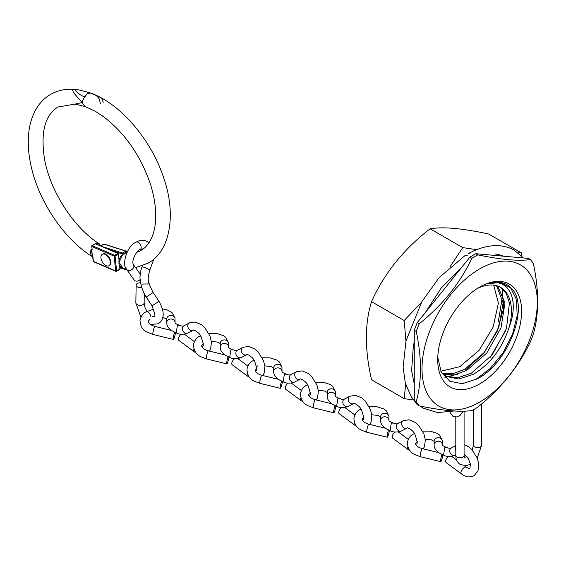 <?xml version="1.0" encoding="UTF-8"?>
<svg xmlns="http://www.w3.org/2000/svg" width="566" height="566" viewBox="0 0 566 566"><rect width="100%" height="100%" fill="white"/><g stroke="black" fill="none" stroke-linecap="round" stroke-linejoin="round"><path stroke-width="0.85" d="M479.657 402.065A81.525 47.07 -60 0 1 422.003 368.784A81.525 47.07 -60 0 1 479.657 268.928A81.525 47.07 -60 0 1 537.304 302.216A81.525 47.07 -60 0 1 479.657 402.065M471.846 258.322A93.326 53.883 -60 0 1 474.839 256.518A93.326 53.883 -60 0 1 477.824 254.87L475.85 253.724L528.453 258.421L530.434 259.568A93.326 53.883 -60 0 1 533.427 263.82C539.058 290.4 539.058 313.783 533.427 333.968A93.326 53.883 -60 0 1 530.434 341.666C518.456 366.832 500.917 388.651 477.824 407.117A93.326 53.883 -60 0 1 474.839 408.921A93.326 53.883 -60 0 1 471.846 410.569C459.868 412.246 442.329 410.675 419.243 405.864A93.326 53.883 -60 0 1 416.251 401.612L414.27 400.473L414.27 330.325A93.326 53.883 -60 0 1 417.262 322.62L469.872 257.176L471.846 258.322C460.024 283.29 442.485 305.102 419.243 323.766L417.262 322.62M414.27 330.325L416.251 331.471A93.326 53.883 -60 0 1 419.243 323.766M416.251 331.471C421.882 358.052 421.882 381.434 416.251 401.612M476.763 249.648L462.755 247.625L450.02 266.706M421.38 302.47L404.174 320.512L405.956 341.057M405.659 384.201L404.174 398.627L413.725 400.042M404.174 398.627L371.537 379.786C364.667 349.703 364.667 323.66 371.537 301.671C384.144 273.463 403.671 249.174 430.125 228.784C442.732 226.556 462.259 228.303 488.713 234.02L521.343 252.861L518.131 252.846M437.751 357.387L441.261 372.095L449.843 381.286L462.281 383.698L476.834 379.043C507.928 363.874 529.401 307.607 512.251 289.311C509.273 285.597 505.459 283.318 500.804 282.469L493.425 282.328C491.967 282.271 485.72 284.182 487.284 283.807C507.914 276.795 520.069 298.473 509.223 327.07A52.129 30.097 120 0 0 500.634 287.415A52.129 30.097 120 0 0 477.718 288.335L477.039 288.667M479.657 287.061L479.657 287.061A59.324 34.25 120 0 0 437.709 359.714A59.324 34.25 120 0 0 479.657 383.939A59.324 34.25 120 0 0 521.604 311.279A59.324 34.25 120 0 0 479.657 287.061M493.665 285.13L498.42 303.093L493.113 327.091L479.048 350.396L459.875 366.641L440.85 371.254M497.684 286.056L504.985 302.93L501.002 327.856L486.788 352.993L466.568 370.511L454.243 374.911L443.213 374.197M442.371 373.397L452.949 373.673L464.615 369.379L484.538 352.236L498.731 327.594L503.11 302.937L496.559 285.703M509.223 327.07C502.29 348.331 490.305 364.094 473.268 374.374L458.736 379.036L446.362 376.475L441.388 372.336M445.4 375.881L457.42 377.855L471.315 373.249L492.264 354.811L506.485 328.464L509.428 303.093L506.28 293.549L500.351 287.259M462.755 247.625L430.125 228.784M404.174 320.512L371.537 301.671M521.682 256.037L521.343 252.861M495.031 253.936A80.697 46.589 -60 0 1 503.365 256.186M469.872 257.176A93.326 53.883 -60 0 1 475.85 253.724M419.243 405.864L417.262 404.725A93.326 53.883 -60 0 1 414.27 400.473M530.434 259.568C518.612 261.259 501.073 259.695 477.824 254.87M150.464 324.481L158.261 323.802C163.333 320.306 165.873 313.705 158.961 301.31L153.181 292.509L146.254 297.051C143.686 293.061 141.896 288.738 140.899 284.082L147.783 283.983L148.943 282.045C147.733 280.587 148.009 276.611 149.764 270.109L149.764 270.109A4.146 0.424 -157 0 0 148.801 269.381A4.146 0.424 -157 0 0 143.41 267.088A4.146 0.424 -157 0 0 142.137 266.876L142.618 265.737M146.254 297.051L152.035 305.859C154.971 313.882 155.671 317.469 154.122 316.62L152.098 316.245M140.566 282.788A4.146 2.434 0.9 0 0 137.347 283.46A4.146 2.434 0.9 0 0 136.137 285.151A4.146 2.434 0.9 0 0 141.755 287.507M149 242.595L145.625 240.833C142.434 239.906 139.286 240.331 136.18 242.107C125.97 246.726 121.874 265.631 126.607 269.303L134.092 279.965A4.146 3.269 -35.1 0 0 135.302 280.913A4.146 3.269 -35.1 0 0 140.035 279.696M175.036 322.287A4.146 3.552 -179.7 0 0 175.021 322.167A4.146 3.552 -179.7 0 0 170.599 318.998A4.146 3.552 -179.7 0 0 166.758 322.521A4.146 3.552 -179.7 0 0 166.772 322.797A4.146 3.552 -179.7 0 0 166.779 322.868C166.645 325.238 168.088 327.742 171.116 330.388L176.217 332.921L177.384 325.5L179.21 325.188C181.523 326.214 183.214 326.356 184.275 325.613M184.113 325.683A4.146 3.382 62.3 0 0 184.014 325.733A4.146 3.382 62.3 0 0 183.915 325.79A4.146 3.382 62.3 0 0 182.896 330.891A4.146 3.382 62.3 0 0 187.615 333.183A4.146 3.382 62.3 0 0 187.862 333.07A4.146 3.382 62.3 0 0 187.962 333.02M175.46 332.638A4.146 0.608 -76.3 0 1 175.382 333.268A4.146 0.608 -76.3 0 1 174.413 337.421A4.146 0.608 -76.3 0 1 173.373 339.43A4.146 0.608 -76.3 0 1 173.316 337.534A4.146 0.608 -76.3 0 1 174.675 332.341M193.912 348.996A4.146 2.031 -53.5 0 0 194.096 351.691L178.785 340.35A4.146 2.031 -53.5 0 1 178.615 337.591A4.146 2.031 -53.5 0 1 181.141 334.251M281.974 371.176A4.146 3.552 -179.7 0 0 281.96 371.055A4.146 3.552 -179.7 0 0 277.538 367.893A4.146 3.552 -179.7 0 0 273.696 371.409A4.146 3.552 -179.7 0 0 273.711 371.685A4.146 3.552 -179.7 0 0 273.718 371.756C273.583 374.126 275.026 376.638 278.055 379.277L283.163 381.809L284.323 374.395L286.148 374.076C288.462 375.102 290.153 375.251 291.214 374.501M291.051 374.572A4.146 3.382 62.3 0 0 290.952 374.621A4.146 3.382 62.3 0 0 290.853 374.678A4.146 3.382 62.3 0 0 289.842 379.779A4.146 3.382 62.3 0 0 294.561 382.071A4.146 3.382 62.3 0 0 294.801 381.965A4.146 3.382 62.3 0 0 294.9 381.909M282.399 381.534A4.146 0.608 -76.3 0 1 282.328 382.156A4.146 0.608 -76.3 0 1 281.352 386.309A4.146 0.608 -76.3 0 1 280.312 388.318A4.146 0.608 -76.3 0 1 280.255 386.422A4.146 0.608 -76.3 0 1 281.613 381.229M300.85 397.884A4.146 2.031 -53.5 0 0 301.041 400.579L285.724 389.238A4.146 2.031 -53.5 0 1 285.561 386.479A4.146 2.031 -53.5 0 1 288.08 383.14M228.501 346.732A4.146 3.552 -179.7 0 0 228.487 346.611A4.146 3.552 -179.7 0 0 224.065 343.449A4.146 3.552 -179.7 0 0 220.231 346.965A4.146 3.552 -179.7 0 0 220.238 347.241A4.146 3.552 -179.7 0 0 220.245 347.312C220.11 349.682 221.561 352.194 224.589 354.832L229.69 357.365L230.85 349.944L232.683 349.632C234.996 350.658 236.68 350.8 237.741 350.057M237.586 350.128A4.146 3.382 62.3 0 0 237.479 350.177A4.146 3.382 62.3 0 0 237.387 350.234A4.146 3.382 62.3 0 0 236.369 355.335A4.146 3.382 62.3 0 0 241.088 357.627A4.146 3.382 62.3 0 0 241.328 357.514A4.146 3.382 62.3 0 0 241.427 357.464M228.926 357.089A4.146 0.608 -76.3 0 1 228.855 357.712A4.146 0.608 -76.3 0 1 227.879 361.865A4.146 0.608 -76.3 0 1 226.839 363.874A4.146 0.608 -76.3 0 1 226.782 361.978A4.146 0.608 -76.3 0 1 228.148 356.785M247.384 373.44A4.146 2.031 -53.5 0 0 247.568 376.135L232.251 364.794A4.146 2.031 -53.5 0 1 232.088 362.035A4.146 2.031 -53.5 0 1 234.607 358.695M335.44 395.62A4.146 3.552 -179.7 0 0 335.433 395.5A4.146 3.552 -179.7 0 0 331.011 392.337A4.146 3.552 -179.7 0 0 327.169 395.853A4.146 3.552 -179.7 0 0 327.183 396.129A4.146 3.552 -179.7 0 0 327.183 396.2C327.049 398.57 328.499 401.082 331.527 403.721L336.629 406.254L337.796 398.839L339.621 398.521C341.935 399.546 343.626 399.695 344.687 398.945M344.524 399.016A4.146 3.382 62.3 0 0 344.425 399.065A4.146 3.382 62.3 0 0 344.326 399.122A4.146 3.382 62.3 0 0 343.307 404.223A4.146 3.382 62.3 0 0 348.026 406.515A4.146 3.382 62.3 0 0 348.274 406.409A4.146 3.382 62.3 0 0 348.366 406.353M335.871 405.978A4.146 0.608 -76.3 0 1 335.794 406.6A4.146 0.608 -76.3 0 1 334.817 410.753A4.146 0.608 -76.3 0 1 333.784 412.763A4.146 0.608 -76.3 0 1 333.728 410.874A4.146 0.608 -76.3 0 1 335.086 405.673M354.323 422.328A4.146 2.031 -53.5 0 0 354.507 425.024L339.197 413.682A4.146 2.031 -53.5 0 1 339.027 410.923A4.146 2.031 -53.5 0 1 341.553 407.584M388.913 420.064A4.146 3.552 -179.7 0 0 388.899 419.944A4.146 3.552 -179.7 0 0 384.477 416.781A4.146 3.552 -179.7 0 0 380.642 420.297A4.146 3.552 -179.7 0 0 380.649 420.573A4.146 3.552 -179.7 0 0 380.656 420.644C380.522 423.014 381.972 425.526 385 428.165L390.101 430.698L391.262 423.283L393.094 422.965C395.408 423.991 397.091 424.139 398.153 423.389M397.99 423.46A4.146 3.382 62.3 0 0 397.891 423.51A4.146 3.382 62.3 0 0 397.792 423.566A4.146 3.382 62.3 0 0 396.78 428.667A4.146 3.382 62.3 0 0 401.499 430.959A4.146 3.382 62.3 0 0 401.74 430.853A4.146 3.382 62.3 0 0 401.839 430.797M389.337 430.422A4.146 0.608 -76.3 0 1 389.267 431.044A4.146 0.608 -76.3 0 1 388.29 435.197A4.146 0.608 -76.3 0 1 387.25 437.207A4.146 0.608 -76.3 0 1 387.194 435.318A4.146 0.608 -76.3 0 1 388.552 430.118M407.789 446.772A4.146 2.031 -53.5 0 0 407.98 449.468L392.663 438.126A4.146 2.031 -53.5 0 1 392.5 435.367A4.146 2.031 -53.5 0 1 395.018 432.028M442.386 444.508A4.146 3.552 -179.7 0 0 442.371 444.388A4.146 3.552 -179.7 0 0 437.95 441.225A4.146 3.552 -179.7 0 0 434.108 444.742A4.146 3.552 -179.7 0 0 434.122 445.017A4.146 3.552 -179.7 0 0 434.129 445.088C433.995 447.458 435.438 449.97 438.466 452.609L443.567 455.142L444.735 447.727L446.56 447.409C448.873 448.442 450.564 448.583 451.626 447.84M451.463 447.904A4.146 3.382 62.3 0 0 451.364 447.961A4.146 3.382 62.3 0 0 451.265 448.01A4.146 3.382 62.3 0 0 450.246 453.111A4.146 3.382 62.3 0 0 454.972 455.411A4.146 3.382 62.3 0 0 455.213 455.297A4.146 3.382 62.3 0 0 455.312 455.241M442.81 454.866A4.146 0.608 -76.3 0 1 442.732 455.488A4.146 0.608 -76.3 0 1 441.763 459.642A4.146 0.608 -76.3 0 1 440.723 461.651A4.146 0.608 -76.3 0 1 440.666 459.762A4.146 0.608 -76.3 0 1 442.025 454.562M464.339 465.747L466.384 467.254A4.146 2.031 -53.5 0 0 464.325 467.474A4.146 2.031 -53.5 0 0 461.41 470.848A4.146 2.031 -53.5 0 0 461.446 473.912L446.135 462.571A4.146 2.031 -53.5 0 1 445.973 459.818A4.146 2.031 -53.5 0 1 448.491 456.472M93.022 257.12C64.765 239.934 39.21 202.423 31.293 166.956C29.099 157.475 28.102 148.405 28.3 139.76C28.583 127.322 31.434 116.695 36.847 107.865C40.434 102.142 45.011 97.656 50.586 94.402C57.93 90.249 66.116 88.579 75.151 89.4L75.816 90.433C77.252 92.753 80.089 94.911 84.341 96.906L87.412 93.553L90.864 93.107L100.599 97.557L101.802 98.534L103.224 102.312M92.98 257.091L93.369 261.365L115.683 270.973L114.148 256.129L91.834 246.521L92.152 249.62A85.954 49.624 60 0 1 91.253 249.047L92.308 255.415L91.911 256.327A94.338 54.463 -120 0 0 92.909 256.95M91.911 256.327C90.447 254.615 90.227 252.188 91.253 249.047M92.152 249.62L91.834 246.521A0.665 0.424 113.3 0 1 92.244 245.679L114.558 255.287L117.841 253.391L95.52 243.783L92.244 245.679A0.665 0.382 60 0 0 91.968 245.672A0.665 0.665 0 0 0 91.642 246.316L91.834 246.047A0.665 0.382 60 0 1 91.968 245.672L95.534 243.613L118.16 253.356A0.665 0.424 113.3 0 0 117.841 253.391A0.665 0.382 60 0 1 118.365 254.162L115.082 256.058L116.617 270.902L119.9 269.006L119.539 265.532M104.717 117.53L95.661 111.495L85.756 106.762L75.136 104.059L82.141 102.538L73.516 92.697L72.321 89.23L78.695 89.838L90.808 93.086L87.327 93.524L83.485 98.668L82.141 102.538L84.511 106.005L85.664 106.726L84.044 106.153M95.873 243.762A0.665 0.417 -114.1 0 0 95.746 243.649L99.163 243.741C73.976 227.865 50.282 191.414 44.601 159.435C40.37 132.677 44.799 115.209 57.881 107.031L75.179 104.066M91.784 250.356L92.308 255.415M100.338 245.679L96.8 244.158M100.394 103.451L99.283 99.213C97.762 96.298 94.939 94.26 90.808 93.086M126.423 253.752L123.048 254.148L122.574 254.672L119.023 262.567L122.942 268.121C122.044 268.652 120.791 267.492 119.193 264.626C118.322 260.756 119.398 257.452 122.419 254.707L122.574 254.672M125.185 268.291L125.355 269.296L126.26 268.772M126.664 253.207L126.43 251.856L123.048 254.148M109.889 249.967L122.681 254.021L122.589 253.023L125.864 251.127L103.918 244.165L100.889 245.92M125.468 269.515L119.978 267.591M109.16 265.61A6.629 3.828 -120 0 0 109.401 265.489A6.629 3.828 -120 0 0 110.412 260.176A6.629 3.828 -120 0 0 106.083 254.332A6.629 3.828 -120 0 0 102.771 254.007A6.629 3.828 -120 0 0 102.545 254.155M105.623 254.601A6.629 3.828 -120 0 0 102.305 254.275A6.629 3.828 -120 0 0 101.293 259.589A6.629 3.828 -120 0 0 105.623 265.426A6.629 3.828 -120 0 0 108.934 265.758A6.629 3.828 -120 0 0 109.953 260.445A6.629 3.828 -120 0 0 105.623 254.601M470.197 253.95L468.146 253.731C478.404 248.085 488.274 245.389 497.762 245.658C503.818 245.877 509.329 247.413 514.296 250.264L523.43 257.976M467.268 255.641L465.174 255.45L439.082 277.687L421.797 301.749L406.006 340.859L403.112 367.242L405.313 382.977L410.902 396.094L414.744 401.23M502.346 297.108L498.321 321.46M487.284 283.807L500.457 282.455L510.666 287.967L516.51 299.584L517.168 315.75L512.499 334.301L503.075 352.76L490.078 368.664L475.178 379.892M502.764 282.922L505.976 286.615M505.785 330.487L490.305 357.224M498.922 282.243L499.615 283.255M502.169 288.582L503.761 308.166L497.111 331.414L483.477 353.524L465.549 369.916M457.745 374.147L444.869 377.359M140.899 317.151L135.847 302.838A4.146 2.434 0.9 0 0 138.387 305.138A4.146 2.434 0.9 0 0 142.922 304.657A4.146 2.434 0.9 0 0 144.132 302.973L144.28 293.662M158.961 301.31L152.035 305.859M136.18 242.107A4.146 2.391 60 0 1 137.595 242.022A4.146 2.391 60 0 1 138.26 242.312A4.146 2.391 60 0 1 140.962 245.962A4.146 2.391 60 0 1 140.326 249.281L143.318 248.799M126.607 269.303A4.146 3.269 -35.1 0 0 127.463 270.081A4.146 3.269 -35.1 0 0 127.817 270.251A4.146 3.269 -35.1 0 0 132.607 268.977A4.146 3.269 -35.1 0 0 133.392 264.541L140.156 274.177M189.702 322.769A4.146 3.382 62.3 0 0 189.419 322.903A4.146 3.382 62.3 0 0 189.32 322.953A4.146 3.382 62.3 0 0 188.379 328.202A4.146 3.382 62.3 0 0 193.268 330.24C192.85 329.016 199.593 332.624 201.029 336.494C203.392 343.279 203.894 346.555 202.536 346.314L201.765 346.357M175.05 319.288A4.146 3.552 -179.7 0 0 175.064 319.012A4.146 3.552 -179.7 0 0 175.05 318.736A4.146 3.552 -179.7 0 0 170.776 315.439A4.146 3.552 -179.7 0 0 166.779 318.969L166.758 322.521M153.761 309.163L145.964 311.901A4.146 2.391 60 0 1 149.014 312.864A4.146 2.391 60 0 1 150.952 316.819M145.964 311.901C143.127 313.111 141.139 315.906 139.993 320.292C140.906 331.294 146.665 331.874 152.983 334.471A4.146 0.608 -76.3 0 1 152.877 332.957A4.146 0.608 -76.3 0 1 152.926 332.582A4.146 0.608 -76.3 0 1 153.902 328.429A4.146 0.608 -76.3 0 1 154.935 326.419C150.556 325.061 148.313 323.335 148.228 321.233L150.11 319.075M296.641 371.664A4.146 3.382 62.3 0 0 296.358 371.791A4.146 3.382 62.3 0 0 296.259 371.841A4.146 3.382 62.3 0 0 295.318 377.09A4.146 3.382 62.3 0 0 300.206 379.128C299.789 377.904 306.539 381.512 307.968 385.382C310.331 392.167 310.833 395.443 309.475 395.21L308.711 395.245M281.988 368.176A4.146 3.552 -179.7 0 0 282.002 367.9A4.146 3.552 -179.7 0 0 281.988 367.624A4.146 3.552 -179.7 0 0 277.715 364.334A4.146 3.552 -179.7 0 0 273.718 367.858L273.696 371.409M254.042 360.181L252.903 360.79A4.146 2.391 60 0 1 254.367 360.719M252.903 360.79C250.066 361.999 248.078 364.794 246.932 369.181C247.844 380.182 253.603 380.762 259.921 383.359A4.146 0.608 -76.3 0 1 259.815 381.845A4.146 0.608 -76.3 0 1 259.865 381.47A4.146 0.608 -76.3 0 1 260.841 377.324A4.146 0.608 -76.3 0 1 261.881 375.308C257.495 373.956 255.259 372.223 255.167 370.122L257.049 367.964M257.891 365.707A4.146 2.391 60 0 1 257.884 366.471M243.168 347.213A4.146 3.382 62.3 0 0 242.892 347.347A4.146 3.382 62.3 0 0 242.793 347.397A4.146 3.382 62.3 0 0 241.852 352.646A4.146 3.382 62.3 0 0 246.734 354.684C246.323 353.46 253.066 357.068 254.495 360.938C256.858 367.723 257.36 370.999 256.002 370.758L255.238 370.801M228.515 343.732A4.146 3.552 -179.7 0 0 228.53 343.456A4.146 3.552 -179.7 0 0 228.523 343.18A4.146 3.552 -179.7 0 0 224.249 339.89A4.146 3.552 -179.7 0 0 220.245 343.413L220.231 346.965M200.569 335.737L199.437 336.346A4.146 2.391 60 0 1 200.895 336.275M199.437 336.346C196.593 337.555 194.605 340.35 193.466 344.736C194.371 355.738 200.131 356.318 206.456 358.915A4.146 0.608 -76.3 0 1 206.349 357.401A4.146 0.608 -76.3 0 1 206.399 357.026A4.146 0.608 -76.3 0 1 207.368 352.88A4.146 0.608 -76.3 0 1 208.408 350.863C204.022 349.505 201.786 347.779 201.694 345.677L203.576 343.52M350.113 396.108A4.146 3.382 62.3 0 0 349.83 396.235A4.146 3.382 62.3 0 0 349.731 396.285A4.146 3.382 62.3 0 0 348.79 401.535A4.146 3.382 62.3 0 0 353.679 403.572C353.262 402.355 360.004 405.956 361.433 409.826C363.797 416.611 364.299 419.887 362.947 419.654L362.176 419.689M335.461 392.62A4.146 3.552 -179.7 0 0 335.475 392.344A4.146 3.552 -179.7 0 0 335.461 392.068A4.146 3.552 -179.7 0 0 331.188 388.778A4.146 3.552 -179.7 0 0 327.19 392.302L327.169 395.853M307.508 384.632L306.376 385.234A4.146 2.391 60 0 1 307.84 385.163M306.376 385.234C303.539 386.444 301.544 389.238 300.405 393.625C301.317 404.626 307.076 405.206 313.394 407.803A4.146 0.608 -76.3 0 1 313.288 406.289A4.146 0.608 -76.3 0 1 313.338 405.914A4.146 0.608 -76.3 0 1 314.314 401.768A4.146 0.608 -76.3 0 1 315.347 399.759C310.967 398.4 308.725 396.667 308.64 394.566L310.522 392.408M403.579 420.552A4.146 3.382 62.3 0 0 403.296 420.68A4.146 3.382 62.3 0 0 403.204 420.729A4.146 3.382 62.3 0 0 402.263 425.979A4.146 3.382 62.3 0 0 407.145 428.016C406.735 426.799 413.477 430.401 414.906 434.271C417.269 441.055 417.772 444.331 416.413 444.098L415.649 444.133M388.927 417.064A4.146 3.552 -179.7 0 0 388.941 416.788A4.146 3.552 -179.7 0 0 388.934 416.512A4.146 3.552 -179.7 0 0 384.661 413.222A4.146 3.552 -179.7 0 0 380.656 416.746L380.642 420.297M360.981 409.077L359.849 409.678A4.146 2.391 60 0 1 361.306 409.607M359.849 409.678C357.005 410.888 355.016 413.682 353.877 418.069C354.783 429.07 360.542 429.651 366.86 432.254A4.146 0.608 -76.3 0 1 366.761 430.74A4.146 0.608 -76.3 0 1 366.803 430.358A4.146 0.608 -76.3 0 1 367.78 426.212A4.146 0.608 -76.3 0 1 368.82 424.203C364.433 422.844 362.198 421.111 362.106 419.01L363.988 416.852M455.8 445.966A4.146 3.382 62.3 0 0 455.8 450.543M442.4 441.508A4.146 3.552 -179.7 0 0 442.414 441.232A4.146 3.552 -179.7 0 0 442.4 440.956A4.146 3.552 -179.7 0 0 438.126 437.667A4.146 3.552 -179.7 0 0 434.129 441.19L434.108 444.742M414.453 433.521L413.314 434.122A4.146 2.391 60 0 1 414.779 434.051M413.314 434.122C410.477 435.332 408.489 438.126 407.343 442.513C408.256 453.515 414.015 454.095 420.333 456.698A4.146 0.608 -76.3 0 1 420.227 455.184A4.146 0.608 -76.3 0 1 420.276 454.802A4.146 0.608 -76.3 0 1 421.253 450.656A4.146 0.608 -76.3 0 1 422.293 448.647C417.906 447.289 415.67 445.555 415.578 443.454L417.46 441.296M119.016 260.494L118.556 253.893A0.665 0.665 0 0 0 118.16 253.356A0.665 0.424 113.3 0 1 118.365 253.688L119.171 259.808M92.732 256.886L93.178 261.167A0.665 0.665 0 0 0 93.574 261.704A0.665 0.424 113.3 0 1 93.369 261.365L93.326 260.926M114.558 255.287A0.665 0.424 113.3 0 0 114.148 256.129L115.082 256.058A0.665 0.382 -120 0 0 114.558 255.287M93.574 261.704L115.896 271.312A0.665 0.665 0 0 0 116.49 271.277A0.665 0.382 60 0 0 116.617 270.902L115.683 270.973A0.665 0.424 113.3 0 0 116.214 271.277A0.665 0.382 60 0 0 116.49 271.277L119.766 269.381A0.665 0.382 -120 0 0 119.9 269.006L119.907 268.539M119.497 269.381A0.665 0.382 -120 0 0 119.766 269.381A0.665 0.665 0 0 0 120.098 268.744L119.815 266.034M102.856 246.769L122.589 253.023M126.43 251.856L126.437 251.445A0.665 0.46 -72.4 0 0 125.864 251.127A0.665 0.382 -120 0 1 126.43 251.856M103.564 244.37A0.665 0.382 60 0 1 103.918 244.165A0.665 0.46 -72.4 0 1 104.448 244.335M464.085 411.171L464.085 455.34A4.146 2.391 180 0 1 461.531 457.547A4.146 2.391 180 0 1 457.01 457.031A4.146 2.391 180 0 1 455.8 455.34C455.8 459.528 457.349 462.62 460.448 464.615L466.49 465.613L470.431 464.212M472.249 450.012L473.374 445.194A4.146 2.391 -0 0 0 474.591 446.885A4.146 2.391 -0 0 0 479.105 447.402A4.146 2.391 -0 0 0 481.659 445.194L481.659 403.926M149.764 270.109L153.888 258.98M140.326 249.281C135.981 251.205 131.255 260.933 133.392 264.541M140.906 284.125L139.944 278.012C140.304 272.38 141.033 268.673 142.137 266.876M144.132 302.973L145.066 307.671L146.962 311.364M135.847 302.838L136.137 285.151M148.964 282.123C148.766 283.368 150.174 286.835 153.181 292.509M194.096 351.691L196.246 353.064M175.043 322.358L175.036 318.311L172.305 312.906L167.387 310.005L162.385 308.866M176.189 332.907C179.351 334.619 183.165 334.704 187.615 333.183M194.379 341.588L184.389 334.188M209.349 351.097L210.644 348.748L211.443 342.055L209.986 336.077L204.722 327.608L201.298 324.587L195.114 321.99L189.419 322.903L184.014 325.733M152.983 334.471L173.373 339.43M154.935 326.419L171.045 330.339M166.779 319.104L162.767 317.307M193.268 330.24L187.862 333.07M179.132 325.153C176.323 324.049 174.993 323.264 175.12 322.804L175.021 322.167M301.041 400.579L303.185 401.952M281.988 371.254L281.974 367.2L279.243 361.794L277.022 360.139L269.982 357.839L262.228 357.811M283.127 381.795C286.29 383.507 290.103 383.599 294.561 382.071M301.317 390.476L291.334 383.083M316.295 399.985L317.583 397.643L318.382 390.943L316.925 384.965L311.661 376.496L308.237 373.475L302.053 370.879L296.358 371.791L290.952 374.621M259.921 383.359L280.312 388.318M261.881 375.308L277.984 379.227M273.718 367.992L270.973 366.513L264.846 365.891M300.206 379.128L294.801 381.965M286.071 374.041C283.269 372.937 281.932 372.152 282.066 371.692L281.96 371.055M247.568 376.135L249.712 377.508M228.515 346.802L228.501 342.755L225.777 337.35L223.556 335.695L216.509 333.395L208.762 333.367M229.655 357.351C232.824 359.063 236.63 359.155 241.088 357.627M247.844 366.032L237.862 358.639M262.822 375.541L264.117 373.199L264.916 366.499L263.459 360.521L258.195 352.052L254.771 349.031L248.58 346.434L242.892 347.347L237.479 350.177M206.456 358.915L226.839 363.874M208.408 350.863L224.518 354.783M220.245 343.548L217.507 342.062L211.373 341.447M246.734 354.684L241.328 357.514M232.598 349.597C229.796 348.493 228.459 347.708 228.593 347.248L228.487 346.611M354.507 425.024L356.651 426.396M335.454 395.698L335.447 391.644L332.716 386.238L330.494 384.583L323.448 382.283L315.701 382.255M336.6 406.247C339.763 407.952 343.576 408.044 348.026 406.515M354.783 414.92L344.8 407.527M369.761 424.429L371.055 422.087L371.855 415.387L370.397 409.409L365.134 400.94L361.709 397.919L355.519 395.323L349.83 396.235L344.425 399.065M313.394 407.803L333.784 412.763M315.347 399.759L331.457 403.671M327.183 392.436L324.445 390.957L318.318 390.335M353.679 403.572L348.274 406.409M339.543 398.485C336.735 397.382 335.405 396.596 335.532 396.136L335.433 395.5M407.98 449.468L410.124 450.84M388.927 420.142L388.913 416.088L386.189 410.683L383.967 409.027L376.921 406.728L369.173 406.699M390.066 430.691C393.236 432.396 397.042 432.488 401.499 430.959M408.256 439.365L398.273 431.971M423.234 448.873L424.528 446.532L425.328 439.832L423.87 433.853L418.607 425.384L415.182 422.363L408.992 419.767L403.296 420.68L397.891 423.51M366.86 432.254L387.25 437.207M368.82 424.203L384.93 428.115M380.656 416.887L377.918 415.402L371.784 414.779M407.145 428.016L401.74 430.853M393.009 422.929C390.207 421.826 388.87 421.04 389.005 420.58L388.899 419.944M461.446 473.912C465.825 477.117 470.021 477.718 474.025 475.716L477.994 470.976L478.794 464.276L477.336 458.297L472.072 449.828L468.648 446.807L464.085 444.558M464.085 453.734L468.379 458.715L470.424 464.141L469.886 468.542C470.247 469.072 469.08 468.641 466.384 467.254M442.393 444.586L442.386 440.532L439.655 435.127L437.433 433.471L430.393 431.172L422.639 431.151M443.539 455.135C446.701 456.84 450.515 456.932 454.972 455.411M456.62 460.024L451.746 456.415M455.8 445.633L451.364 447.961M420.333 456.698L440.723 461.651M422.293 448.647L438.395 452.559M434.129 441.331L431.384 439.846L425.257 439.223M455.8 454.986L455.213 455.297M446.482 447.373C443.68 446.27 442.343 445.484 442.471 445.025L442.371 444.388M126.841 252.825L126.621 251.601A0.665 0.665 0 0 0 126.168 251.085L104.222 244.123A0.665 0.665 0 0 0 103.691 244.179L100.769 245.87L99.163 243.741M91.416 93.312C121.004 104.278 151.143 139.894 163.532 177.335C176.974 215.25 169.637 252.012 148.023 263.169L135.592 267.683M136.887 252.309L140.736 250.54C154.476 243.083 160.977 218.674 150.648 184.856C140.623 155.254 124.393 132.14 101.958 115.521M126.006 268.334L122.942 268.121M126.43 269.034L125.454 269.6L120.006 267.874M102.771 254.007L102.305 254.275M109.401 265.489L108.934 265.758M464.085 455.34L464.587 457.441L466.985 456.628M477.209 457.979L481.659 445.194M488.083 254.82L508.7 256.66M473.374 445.194L473.374 409.742M455.8 417.057L455.8 455.34M463.278 411.192L460.13 415.387L456.84 416.951L452.949 416.35L450.31 413.13L450.012 411.885M453.897 410.994L437.56 412.586L423.163 408.121L419.951 406.013M414.27 383.953L411.609 370.808L413.343 346.081L414.27 341.906M425.285 312.637L441.225 288.002L460.689 268.595"/></g></svg>
